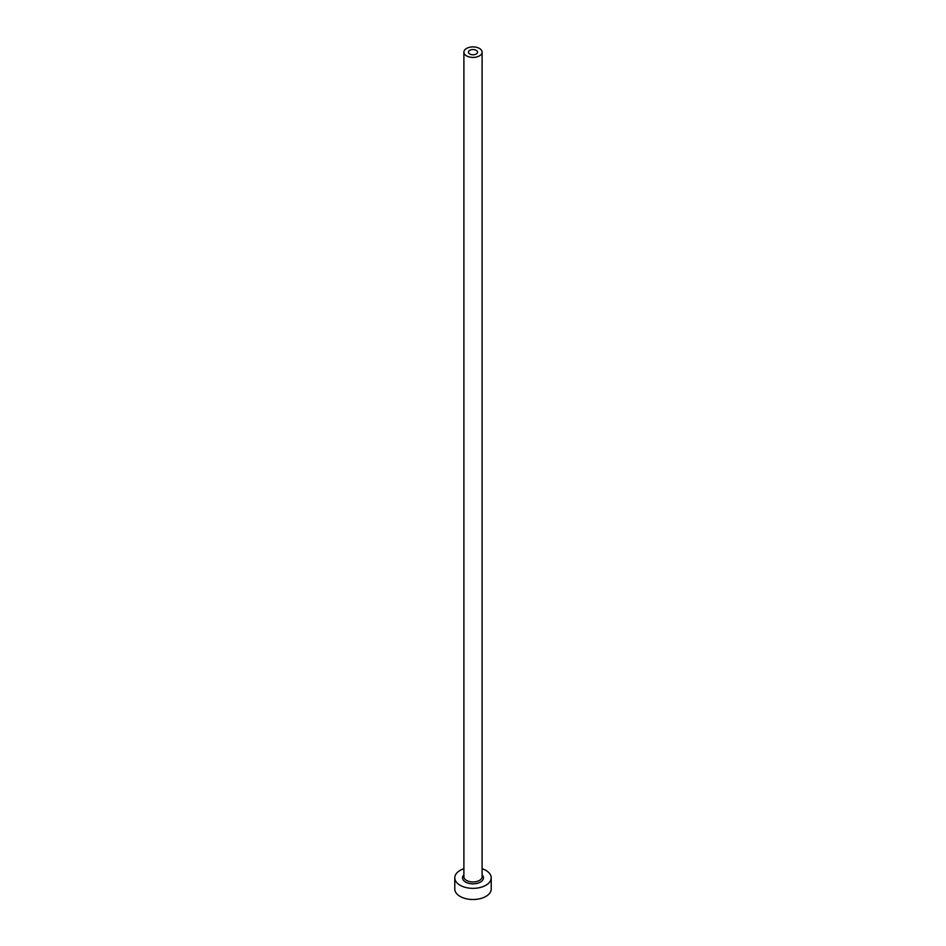 <?xml version="1.0" encoding="UTF-8"?>
<svg xmlns="http://www.w3.org/2000/svg" width="946" height="946" viewBox="0 0 946 946"><rect width="100%" height="100%" fill="white"/><g stroke="black" fill="none" stroke-linecap="round" stroke-linejoin="round"><path stroke-width="1.42" d="M476.216 50.304A4.553 2.625 0 0 0 471.262 49.724A4.553 2.625 0 0 0 468.447 52.16A4.553 2.625 0 0 0 469.784 54.017A4.553 2.625 0 0 0 474.738 54.584A4.553 2.625 0 0 0 477.553 52.16A4.553 2.625 0 0 0 476.216 50.304M466.555 55.873A9.105 5.262 0 0 0 476.488 57.02A9.105 5.262 0 0 0 482.105 52.16A9.105 5.262 0 0 0 479.445 48.435A9.105 5.262 0 0 0 469.512 47.3A9.105 5.262 0 0 0 463.895 52.16A9.105 5.262 0 0 0 466.555 55.873M463.895 868.712A18.222 10.524 0 0 0 454.778 877.829A18.222 10.524 0 0 0 460.111 885.267A18.222 10.524 0 0 0 479.977 887.537A18.222 10.524 0 0 0 491.222 877.829A18.222 10.524 0 0 0 485.889 870.391A18.222 10.524 0 0 0 482.105 868.712M454.778 877.829L454.778 888.98A18.222 10.524 0 0 0 460.111 896.418A18.222 10.524 0 0 0 479.977 898.7A18.222 10.524 0 0 0 491.222 888.98L491.222 877.829M482.105 874.837A10.477 6.054 180 0 1 479.35 882.63A10.477 6.054 180 0 1 465.598 882.098A10.477 6.054 180 0 1 463.895 874.837M463.895 52.16L463.895 876.706A9.105 5.262 0 0 0 466.555 880.43A9.105 5.262 0 0 0 476.488 881.566A9.105 5.262 0 0 0 482.105 876.706L482.105 52.16"/></g></svg>
